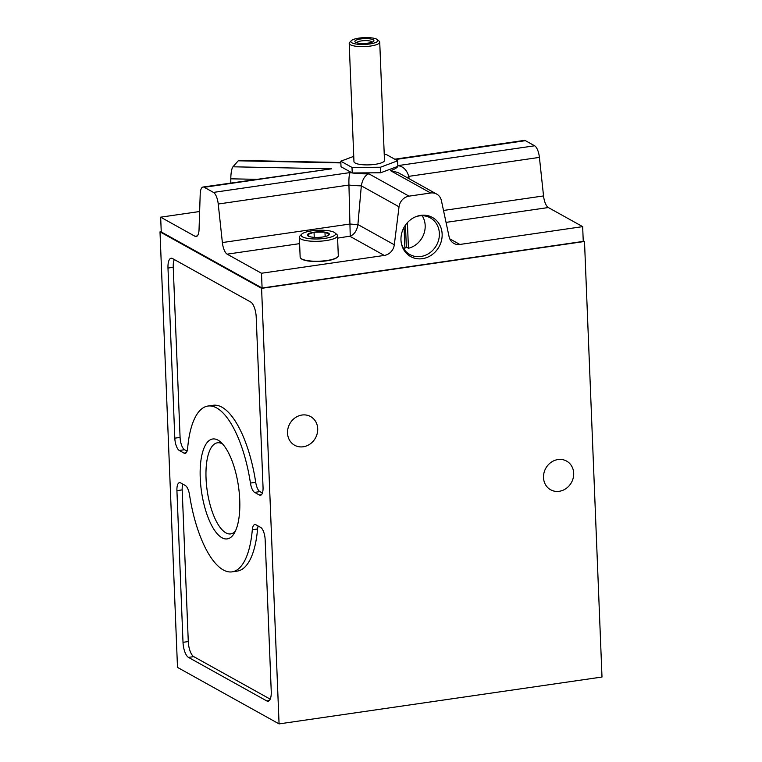 <?xml version="1.0" encoding="UTF-8"?>
<svg xmlns="http://www.w3.org/2000/svg" width="762" height="762" viewBox="0 0 762 762"><rect width="100%" height="100%" fill="white"/><g stroke="black" fill="none" stroke-linecap="round" stroke-linejoin="round"><path stroke-width="1.14" d="M404.07 227.295L404.927 248.774A20.993 18.774 119.1 0 1 403.765 248.793M329.279 234.534A11.02 2.781 177.7 0 1 328.222 235.468A11.02 2.781 177.7 0 1 322.659 237.001A11.02 2.781 177.7 0 1 311.734 237.077A11.02 2.781 177.7 0 1 308.572 236.258A11.02 2.781 177.7 0 1 307.419 234.677L314.039 232.21A11.02 2.781 177.7 0 1 324.974 232.134L329.279 234.534A11.02 2.781 177.7 0 0 324.974 232.134L314.039 232.21A11.02 2.781 177.7 0 0 307.419 234.677L309.353 236.544M353.749 156.353L340.795 161.192L341.014 166.735L352.225 172.964L380.648 172.774L397.859 166.345L397.64 160.811L386.42 154.572L384.238 154.591M394.745 159.201L524.218 140.408A11.449 4.239 -98.3 0 1 525.418 140.665L534.629 145.79A11.449 4.239 -98.3 0 1 539.41 157.391L543.544 195.929A11.449 4.239 -98.3 0 0 548.326 207.54L582.663 226.638L459.857 244.459A11.449 10.239 119.1 0 1 453.847 243.392A11.449 10.239 119.1 0 1 449.113 236.82L441.417 200.654A11.449 10.239 119.1 0 0 436.683 194.072A11.449 10.239 119.1 0 0 430.673 193.005L409.032 196.148A11.449 10.239 119.1 0 0 399.031 206.807L394.306 244.773L357.902 224.533L361.331 185.842C362.464 179.432 364.95 175.412 368.798 173.774A28.565 7.21 -2.3 0 1 352.406 172.964M200.235 477.965A50.473 18.669 81.7 0 1 220.685 442.065A50.473 18.669 81.7 0 1 238.458 486.27A50.473 18.669 81.7 0 1 233.991 533.705A50.473 18.669 81.7 0 1 213.284 528.323A50.473 18.669 81.7 0 1 200.235 477.965M167.983 268.053L174.812 438.179A10.382 3.839 -98.3 0 0 179.28 450.475L184.052 453.123A10.382 3.839 -98.3 0 0 185.137 453.361A10.382 3.839 -98.3 0 0 187.652 448.142A83.782 30.994 -98.3 0 1 207.95 406.041A83.782 30.994 -98.3 0 1 250.441 483.06A10.382 3.839 -98.3 0 0 254.613 492.376L259.385 495.024A10.382 3.839 -98.3 0 0 260.471 495.262A10.382 3.839 -98.3 0 0 263.042 487.251L256.213 317.125A12.716 4.705 -98.3 0 0 250.746 302.057L172.46 258.518A12.716 4.705 -98.3 0 0 171.126 258.232A12.716 4.705 -98.3 0 0 167.983 268.053L173.241 267.281L180.08 437.407A10.382 3.839 -98.3 0 0 184.547 449.713L187.071 451.114M160.001 231.858L261.585 288.35L279.073 723.9L177.498 667.407L160.001 231.858L161.239 231.677M232.019 571.862A83.782 30.994 81.7 0 0 252.317 529.761A10.382 3.839 81.7 0 1 254.832 524.542A10.382 3.839 81.7 0 1 255.918 524.78L260.69 527.428A10.382 3.839 81.7 0 1 265.157 539.725L271.243 691.401A12.716 4.705 81.7 0 1 268.1 701.221A12.716 4.705 81.7 0 1 266.767 700.926L188.481 657.396A12.716 4.705 81.7 0 1 183.013 642.328L176.917 490.652A10.382 3.839 81.7 0 1 179.489 482.641A10.382 3.839 81.7 0 1 180.584 482.879L185.347 485.527A10.382 3.839 81.7 0 1 189.528 494.843A83.782 30.994 81.7 0 0 232.019 571.862L237.287 571.1A83.782 30.994 -98.3 0 0 257.575 528.99A10.382 3.839 -98.3 0 1 258.156 526.018M299.609 243.64L227.152 254.156A11.449 4.239 81.7 0 1 222.371 242.554L350.015 224.018A46.606 11.763 -2.3 0 0 357.902 224.533C357.007 230.515 354.454 234.382 350.244 236.125L348.939 185.042C348.758 178.556 349.148 174.393 350.11 172.574A28.565 7.21 -2.3 0 0 352.158 172.926M397.85 166.154A28.565 7.21 -2.3 0 0 397.974 165.621C403.365 166.507 406.937 170.078 408.708 176.365L409.165 178.765M430.673 193.005L390.439 170.631L397.974 172.536L436.683 194.072M350.244 236.125L337.595 238.125M199.634 211.512L160.658 217.17L194.996 236.268A11.449 4.239 81.7 0 0 196.196 236.534A11.449 4.239 81.7 0 0 199.044 229.572L200.206 193.986A11.449 4.239 81.7 0 1 203.044 187.023A11.449 4.239 81.7 0 1 204.245 187.29L213.455 192.405A11.449 4.239 81.7 0 1 218.237 204.016L222.371 242.554M230.8 182.994L230.81 178.813A11.449 2.591 -88.8 0 1 232.962 166.792L331.527 168.812L203.044 187.023M227.152 254.156L261.49 273.253L262.09 288.017L583.254 241.402L582.663 226.638M160.658 217.17L161.249 231.934L262.09 288.017M442.141 234.039A22.384 20.012 119.1 0 0 416.319 216.513A22.384 20.012 119.1 0 0 401.374 243.392A22.384 20.012 119.1 0 0 424.053 258.366A22.384 20.012 119.1 0 0 442.141 234.039M261.49 273.253L384.305 255.432A11.449 10.239 119.1 0 0 394.306 244.773M232.962 166.792L238.23 160.801A11.449 2.591 -88.8 0 1 238.916 160.42L340.843 162.516M279.073 723.9L601.999 677.027L584.502 241.478L583.225 240.773M573.691 473.231A16.412 14.678 119.1 0 0 566.576 461.077A16.412 14.678 119.1 0 0 545.773 468.287A16.412 14.678 119.1 0 0 550.621 489.766A16.412 14.678 119.1 0 0 566.214 488.432A16.412 14.678 119.1 0 0 573.691 473.231M317.706 428.711A16.412 14.678 119.1 0 0 310.591 416.557A16.412 14.678 119.1 0 0 289.789 423.767A16.412 14.678 119.1 0 0 294.637 445.246A16.412 14.678 119.1 0 0 310.229 443.913A16.412 14.678 119.1 0 0 317.706 428.711M584.502 241.478L261.585 288.35M334.88 232.81L336.785 234.458A19.088 4.82 177.7 0 1 337.499 235.687L338.299 255.613A19.088 4.82 177.7 0 1 337.69 256.899L337.337 257.261A18.707 4.724 177.7 0 1 319.43 261.471A18.707 4.724 177.7 0 1 301.247 258.709L300.866 258.375A19.088 4.82 177.7 0 1 300.152 257.146L299.352 237.22A19.088 4.82 177.7 0 1 299.961 235.934L301.733 234.144A17.183 4.334 177.7 0 1 311.629 230.867A17.183 4.334 177.7 0 1 334.88 232.81A17.183 4.334 177.7 0 1 318.526 238.935A17.183 4.334 177.7 0 1 301.733 234.144M182.823 484.118A10.382 3.839 -98.3 0 0 182.185 489.89L188.281 641.566A12.716 4.705 -98.3 0 0 193.748 656.625L270.196 699.145M174.288 259.537A12.716 4.705 -98.3 0 0 173.241 267.281M262.414 493.014L259.88 491.614A10.382 3.839 -98.3 0 1 255.708 482.298A83.782 30.994 -98.3 0 0 213.217 405.279L207.95 406.041M235.372 531.143A46.034 17.031 81.7 0 1 230.676 533.914A46.034 17.031 81.7 0 1 206.045 478.346A46.034 17.031 81.7 0 1 217.446 442.798A46.034 17.031 81.7 0 1 222.742 444.122M340.795 161.192L352.006 167.43L380.428 167.24L397.64 160.811M352.225 172.964L352.006 167.43M380.648 172.774L380.428 167.24M349.206 43.348L353.959 161.611A15.269 3.858 -2.3 0 0 375.19 164.325A15.269 3.858 -2.3 0 0 384.477 160.391L379.724 42.129A15.269 3.858 177.7 0 1 364.617 46.587A15.269 3.858 177.7 0 1 349.206 43.348A15.269 3.858 177.7 0 1 349.691 42.329L351.32 40.672A13.516 3.41 177.7 0 1 359.112 38.1A13.516 3.41 177.7 0 1 377.4 39.634A13.516 3.41 177.7 0 1 364.531 44.444A13.516 3.41 177.7 0 1 351.32 40.672M360.664 38.967A9.544 2.41 177.7 0 1 370.618 38.986A9.544 2.41 177.7 0 1 373.628 41.3A9.544 2.41 177.7 0 1 364.493 43.444A9.544 2.41 177.7 0 1 355.216 42.034A9.544 2.41 177.7 0 1 360.664 38.967M377.4 39.634L379.152 41.148A15.269 3.858 177.7 0 1 379.724 42.129M356.616 42.729A7.887 1.991 177.7 0 1 361.369 40.919A7.887 1.991 177.7 0 1 372.285 42.101M337.499 235.687A19.088 4.82 177.7 0 1 318.621 241.268A19.088 4.82 177.7 0 1 299.352 237.22M337.69 256.899A19.088 4.82 177.7 0 1 319.421 261.195A19.088 4.82 177.7 0 1 300.866 258.375M325.145 236.544L324.974 232.134M314.249 237.344L314.039 232.21M404.879 247.393A20.993 18.774 119.1 0 0 406.346 247.098L408.442 248.26A20.993 18.774 119.1 0 0 425.177 225.504A20.993 18.774 119.1 0 0 422.167 215.703M408.442 248.26L407.413 222.637M401.26 242.764A20.993 18.774 119.1 0 0 409.861 254.546A20.993 18.774 119.1 0 0 429.806 252.832A20.993 18.774 119.1 0 0 439.369 233.391A20.993 18.774 119.1 0 0 430.273 217.846A20.993 18.774 119.1 0 0 415.728 216.751M406.346 247.098L405.46 225.066M409.032 196.148L368.798 173.774M390.439 170.631A28.565 7.21 -2.3 0 0 397.754 166.383M534.629 145.79L397.974 165.621M525.418 140.665L395.364 159.544M548.326 207.54L446.037 222.38M459.857 244.459L449.77 238.849M218.237 204.016L348.939 185.042A39.843 10.058 -2.3 0 0 361.331 185.842L399.031 206.807M407.251 177.698A39.843 10.058 -2.3 0 0 408.708 176.365L539.41 157.391M543.544 195.929L443.503 210.455M331.527 168.812L204.245 187.29M238.23 160.801L340.862 162.906M350.11 172.574L213.455 192.405M197.272 235.944L194.996 236.268M384.305 255.432L349.958 236.325M230.81 178.813L256.061 179.327M176.917 490.652L182.185 489.89M183.013 642.328L188.281 641.566M188.481 657.396L193.748 656.625M266.767 700.926L269.291 700.564M252.317 529.761L257.575 528.99M180.08 437.407L174.812 438.179M184.547 449.713L179.28 450.475M186.109 452.828L184.052 453.123M255.708 482.298L250.441 483.06M259.88 491.614L254.613 492.376M261.452 494.728L259.385 495.024"/></g></svg>
